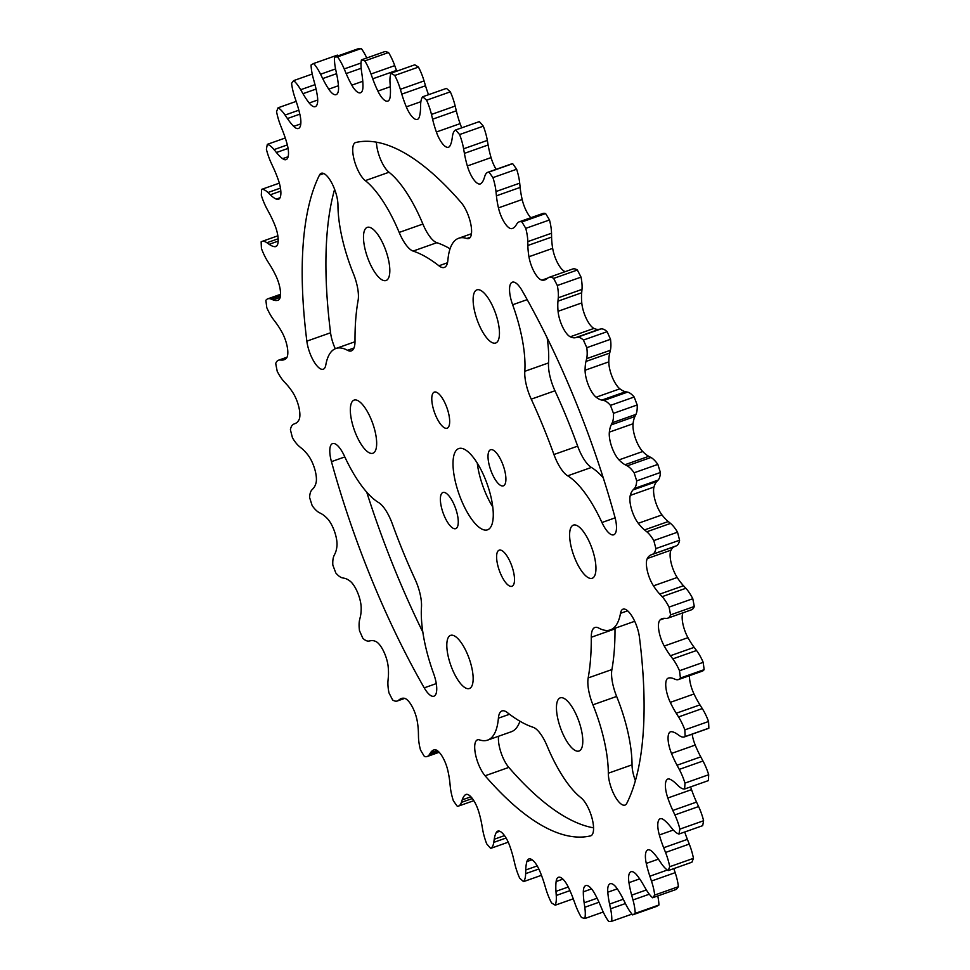 <?xml version="1.0" encoding="UTF-8"?>
<svg xmlns="http://www.w3.org/2000/svg" width="970" height="970" viewBox="0 0 970 970"><rect width="100%" height="100%" fill="white"/><g stroke="black" fill="none" stroke-linecap="round" stroke-linejoin="round"><path stroke-width="1.45" d="M430.91 695.672A20.831 7.226 70.5 0 1 424.229 687.851A366.26 126.985 70.5 0 1 331.449 461.647A20.831 7.226 70.5 0 1 332.577 443.569A20.831 7.226 70.5 0 1 344.326 455.876A82.923 28.748 70.5 0 0 378.615 502.557A27.366 9.494 70.5 0 1 392.329 523.861A253.134 87.761 70.5 0 0 415.039 579.223A27.366 9.494 70.5 0 1 421.477 607.074A82.923 28.748 70.5 0 0 433.626 673.616A20.831 7.226 70.5 0 1 433.954 696.193A20.831 7.226 70.5 0 1 430.91 695.672M509.517 714.26L498.398 718.188A27.366 9.494 70.5 0 1 501.951 710.949A27.366 9.494 70.5 0 1 507.371 712.598A253.134 87.761 70.5 0 0 533.173 727.306A27.366 9.494 70.5 0 1 547.104 745.954A82.923 28.748 70.5 0 0 580.994 797.752A20.831 7.226 70.5 0 1 593.507 830.126A20.831 7.226 70.5 0 1 590.779 835.813A20.831 7.226 70.5 0 1 590.524 835.885A366.26 126.985 70.5 0 1 485.097 775.782A20.831 7.226 70.5 0 1 475.591 754.769A20.831 7.226 70.5 0 1 477.482 739.831A20.831 7.226 70.5 0 1 479.507 739.892A82.923 28.748 70.5 0 0 487.607 740.122L511.323 731.744A82.923 28.748 70.5 0 0 519.92 721.219M614.992 628.257A27.366 9.494 -109.5 0 0 614.992 628.887L591.276 637.266A27.366 9.494 70.5 0 1 594.925 627.481A27.366 9.494 70.5 0 1 598.769 628.075A82.923 28.748 70.5 0 0 610.397 629.882A82.923 28.748 70.5 0 0 620.497 613.319A20.831 7.226 70.5 0 1 623.043 609.16A20.831 7.226 70.5 0 1 635.738 623.637A20.831 7.226 70.5 0 1 639.436 637.229A366.26 126.985 70.5 0 1 626.79 803.33A20.831 7.226 70.5 0 1 624.983 805.1A20.831 7.226 70.5 0 1 614.386 795.17A20.831 7.226 70.5 0 1 608.323 773.211L632.04 764.833A82.923 28.748 70.5 0 0 616.641 696.436L592.925 704.814A27.366 9.494 70.5 0 1 588.172 677.933L611.9 669.555A27.366 9.494 -109.5 0 0 616.641 696.436M547.141 337.803A82.923 28.748 70.5 0 1 548.523 362.925A27.366 9.494 -109.5 0 0 554.961 390.777L531.245 399.155A27.366 9.494 70.5 0 1 524.806 371.304A82.923 28.748 70.5 0 0 512.645 304.762A20.831 7.226 70.5 0 1 512.33 282.185A20.831 7.226 70.5 0 1 515.361 282.706A20.831 7.226 70.5 0 1 522.054 290.527A366.26 126.985 70.5 0 1 614.822 516.731A20.831 7.226 70.5 0 1 613.707 534.809A20.831 7.226 70.5 0 1 601.946 522.503L615.125 517.847M365.29 180.626L389.006 172.248A82.923 28.748 70.5 0 1 422.896 224.046A27.366 9.494 -109.5 0 0 436.827 242.694L413.111 251.072A27.366 9.494 70.5 0 1 399.179 232.424A82.923 28.748 70.5 0 0 365.29 180.626A20.831 7.226 70.5 0 1 352.777 148.252A20.831 7.226 70.5 0 1 355.493 142.566A20.831 7.226 70.5 0 1 355.76 142.493A366.26 126.985 70.5 0 1 461.186 202.597A20.831 7.226 70.5 0 1 470.692 223.609A20.831 7.226 70.5 0 1 468.801 238.547A20.831 7.226 70.5 0 1 466.764 238.487L470.341 237.226M335.293 348.727A20.831 7.226 70.5 0 1 334.262 346.363A20.831 7.226 70.5 0 1 330.564 332.771A366.26 126.985 70.5 0 1 334.614 189.344M347.515 350.303A82.923 28.748 70.5 0 0 335.887 348.497A82.923 28.748 70.5 0 0 325.787 365.059A20.831 7.226 70.5 0 1 323.24 369.218A20.831 7.226 70.5 0 1 310.546 354.741A20.831 7.226 70.5 0 1 306.847 341.149A366.26 126.985 70.5 0 1 319.494 175.049A20.831 7.226 70.5 0 1 321.3 173.278A20.831 7.226 70.5 0 1 331.886 183.209A20.831 7.226 70.5 0 1 337.96 205.167A82.923 28.748 70.5 0 0 353.359 273.564A27.366 9.494 70.5 0 1 358.1 300.445A253.134 87.761 70.5 0 0 355.008 341.113A27.366 9.494 70.5 0 1 351.358 350.897A27.366 9.494 70.5 0 1 347.515 350.303L353.965 348.024M384.447 246.938A28.191 9.773 70.5 0 1 386.048 280.512A28.191 9.773 70.5 0 1 368.867 260.93A28.191 9.773 70.5 0 1 367.266 227.356A28.191 9.773 70.5 0 1 384.447 246.938M371.292 419.695A28.191 9.773 70.5 0 1 372.892 453.257A28.191 9.773 70.5 0 1 355.711 433.675A28.191 9.773 70.5 0 1 354.111 400.101A28.191 9.773 70.5 0 1 371.292 419.695M467.77 654.944A28.191 9.773 70.5 0 1 469.371 688.518A28.191 9.773 70.5 0 1 452.19 668.936A28.191 9.773 70.5 0 1 450.601 635.362A28.191 9.773 70.5 0 1 467.77 654.944M577.417 717.448A28.191 9.773 70.5 0 1 579.017 751.022A28.191 9.773 70.5 0 1 561.836 731.441A28.191 9.773 70.5 0 1 560.236 697.866A28.191 9.773 70.5 0 1 577.417 717.448M590.572 544.703A28.191 9.773 70.5 0 1 592.173 578.278A28.191 9.773 70.5 0 1 574.992 558.684A28.191 9.773 70.5 0 1 573.391 525.122A28.191 9.773 70.5 0 1 590.572 544.703M494.082 309.442A28.191 9.773 70.5 0 1 495.682 343.016A28.191 9.773 70.5 0 1 478.501 323.434A28.191 9.773 70.5 0 1 476.913 289.86A28.191 9.773 70.5 0 1 494.082 309.442M510.85 563.473A19.157 6.644 70.5 0 1 511.942 586.292A19.157 6.644 70.5 0 1 500.265 572.979A19.157 6.644 70.5 0 1 499.174 550.16A19.157 6.644 70.5 0 1 510.85 563.473M502.254 463.054A19.157 6.644 70.5 0 1 503.345 485.873A19.157 6.644 70.5 0 1 491.669 472.56A19.157 6.644 70.5 0 1 490.577 449.74A19.157 6.644 70.5 0 1 502.254 463.054M446.018 405.399A19.157 6.644 70.5 0 1 447.109 428.219A19.157 6.644 70.5 0 1 435.433 414.905A19.157 6.644 70.5 0 1 434.342 392.086A19.157 6.644 70.5 0 1 446.018 405.399M454.615 505.819A19.157 6.644 70.5 0 1 455.706 528.638A19.157 6.644 70.5 0 1 444.03 515.325A19.157 6.644 70.5 0 1 442.938 492.505A19.157 6.644 70.5 0 1 454.615 505.819M492.748 506.934A43.092 14.938 70.5 0 1 484.951 491.499A43.092 14.938 70.5 0 1 477.252 463.066M485.048 478.501A43.092 14.938 70.5 0 1 487.498 529.826A43.092 14.938 70.5 0 1 461.235 499.877A43.092 14.938 70.5 0 1 458.786 448.552A43.092 14.938 70.5 0 1 485.048 478.501M396.73 71.186A46.754 16.211 70.5 0 1 396.463 70.422L394.729 65.633A28.542 9.894 -109.5 0 0 393.468 62.335A28.542 9.894 -109.5 0 0 388.546 52.525A455.172 157.807 -109.5 0 0 385.151 51.483L361.434 59.861A28.542 9.894 -109.5 0 0 361.495 71.101L362.137 75.575A46.754 16.211 70.5 0 1 362.962 86.548A18.284 6.341 70.5 0 1 360.525 92.78A18.284 6.341 70.5 0 1 351.819 85.154A46.754 16.211 70.5 0 1 346.157 73.575L344.204 68.943A28.542 9.894 -109.5 0 0 337.572 56.878A455.172 157.807 -109.5 0 0 334.541 57.109A28.542 9.894 -109.5 0 0 335.705 69.585L336.699 74.29A46.754 16.211 70.5 0 1 338.481 86.172A18.284 6.341 70.5 0 1 336.129 94.636A18.284 6.341 70.5 0 1 328.733 89.167A46.754 16.211 70.5 0 1 322.707 78.57L320.561 74.229A28.542 9.894 -109.5 0 0 313.662 63.499A455.172 157.807 -109.5 0 0 311.067 65.002A28.542 9.894 -109.5 0 0 313.286 78.412L314.62 83.226A46.754 16.211 70.5 0 1 317.323 95.715A18.284 6.341 70.5 0 1 315.262 106.639A18.284 6.341 70.5 0 1 309.2 103.014A46.754 16.211 70.5 0 1 302.967 93.69L300.688 89.725A28.542 9.894 -109.5 0 0 293.667 80.607A455.172 157.807 -109.5 0 0 291.582 83.323A28.542 9.894 -109.5 0 0 294.819 97.34L296.432 102.165A46.754 16.211 70.5 0 1 299.997 114.957A18.284 6.341 70.5 0 1 298.433 128.476A18.284 6.341 70.5 0 1 293.704 126.379A46.754 16.211 70.5 0 1 287.411 118.546L285.047 115.066A28.542 9.894 -109.5 0 0 278.099 107.779A455.172 157.807 -109.5 0 0 276.559 111.659A28.542 9.894 -109.5 0 0 280.742 125.918L282.609 130.635A46.754 16.211 70.5 0 1 286.938 143.402A18.284 6.341 70.5 0 1 286.053 159.626A18.284 6.341 70.5 0 1 282.634 158.668A46.754 16.211 70.5 0 1 276.426 152.52L274.049 149.61A28.542 9.894 -109.5 0 0 267.332 144.336A455.172 157.807 -109.5 0 0 266.386 149.271A28.542 9.894 -109.5 0 0 271.394 163.445L273.467 167.919A46.754 16.211 70.5 0 1 275.735 173.133A46.754 16.211 70.5 0 1 278.463 180.371A18.284 6.341 70.5 0 1 278.438 199.323A18.284 6.341 70.5 0 1 276.244 199.105A46.754 16.211 70.5 0 1 270.29 194.788L267.95 192.521A28.542 9.894 -109.5 0 0 261.633 189.38A455.172 157.807 -109.5 0 0 261.306 195.273A28.542 9.894 -109.5 0 0 267.017 208.987L269.248 213.133A46.754 16.211 70.5 0 1 274.631 224.555A46.754 16.211 70.5 0 1 274.777 224.931A18.284 6.341 70.5 0 1 275.759 246.574A18.284 6.341 70.5 0 1 274.704 246.683A46.754 16.211 70.5 0 1 269.139 244.307L266.895 242.742A28.542 9.894 -109.5 0 0 261.864 241.469A28.542 9.894 -109.5 0 0 261.148 241.821A455.172 157.807 -109.5 0 0 261.439 248.502A28.542 9.894 -109.5 0 0 267.72 261.439L270.048 265.125A46.754 16.211 70.5 0 1 275.989 276.013A18.284 6.341 70.5 0 1 277.056 278.438A18.284 6.341 70.5 0 1 278.099 300.215A18.284 6.341 70.5 0 1 278.063 300.227A46.754 16.211 70.5 0 1 273.019 299.863L270.933 299.027A28.542 9.894 -109.5 0 0 267.805 298.821A28.542 9.894 -109.5 0 0 265.877 300.336A455.172 157.807 -109.5 0 0 266.786 307.648A28.542 9.894 -109.5 0 0 273.467 319.494L275.844 322.646A46.754 16.211 70.5 0 1 282.04 332.334A18.284 6.341 70.5 0 1 284.343 337.172A18.284 6.341 70.5 0 1 286.211 358.427A46.754 16.211 70.5 0 1 284.089 359.749A46.754 16.211 70.5 0 1 281.821 360.064L279.942 359.991A28.542 9.894 -109.5 0 0 278.56 360.185A28.542 9.894 -109.5 0 0 275.71 363.52A455.172 157.807 -109.5 0 0 277.214 371.28A28.542 9.894 -109.5 0 0 284.149 381.719L286.502 384.265A46.754 16.211 70.5 0 1 292.807 392.523A18.284 6.341 70.5 0 1 296.408 399.531A18.284 6.341 70.5 0 1 298.966 419.852A46.754 16.211 70.5 0 1 295.341 423.466L293.716 424.132A28.542 9.894 -109.5 0 0 290.406 429.783A455.172 157.807 -109.5 0 0 292.467 437.809A28.542 9.894 -109.5 0 0 299.475 446.6L301.755 448.467A46.754 16.211 70.5 0 1 308.011 455.088A18.284 6.341 70.5 0 1 312.934 463.975A18.284 6.341 70.5 0 1 316.014 482.975A46.754 16.211 70.5 0 1 313.237 488.468L311.891 489.886A28.542 9.894 -109.5 0 0 309.6 497.513A455.172 157.807 -109.5 0 0 312.158 505.6A28.542 9.894 -109.5 0 0 319.082 512.524L321.24 513.676A46.754 16.211 70.5 0 1 327.278 518.489A18.284 6.341 70.5 0 1 333.547 528.941A18.284 6.341 70.5 0 1 336.929 546.255A46.754 16.211 70.5 0 1 335.074 553.494L334.056 555.616A28.542 9.894 -109.5 0 0 332.819 565.037A455.172 157.807 -109.5 0 0 335.826 572.991A28.542 9.894 -109.5 0 0 342.471 577.877L344.447 578.278A46.754 16.211 70.5 0 1 350.134 581.175A18.284 6.341 70.5 0 1 357.712 592.815A18.284 6.341 70.5 0 1 361.192 608.141A46.754 16.211 70.5 0 1 360.307 616.932L359.627 619.721A28.542 9.894 -109.5 0 0 359.494 630.694A455.172 157.807 -109.5 0 0 362.865 638.321A28.542 9.894 -109.5 0 0 369.085 641.049L370.831 640.685A46.754 16.211 70.5 0 1 376.02 641.594A18.284 6.341 70.5 0 1 384.847 654.035A18.284 6.341 70.5 0 1 388.218 667.081A46.754 16.211 70.5 0 1 388.315 677.23L388.012 680.601A28.542 9.894 -109.5 0 0 388.97 692.871A455.172 157.807 -109.5 0 0 392.632 699.976A28.542 9.894 -109.5 0 0 397.3 700.995A28.542 9.894 -109.5 0 0 398.27 700.473L399.737 699.37A46.754 16.211 70.5 0 1 401.313 698.521A46.754 16.211 70.5 0 1 404.308 698.267A18.284 6.341 70.5 0 1 414.275 711.071A18.284 6.341 70.5 0 1 417.33 721.644A46.754 16.211 70.5 0 1 418.409 732.896L418.482 736.763A28.542 9.894 -109.5 0 0 420.507 750.028A455.172 157.807 -109.5 0 0 424.375 756.442A28.542 9.894 -109.5 0 0 427.164 756.515A28.542 9.894 -109.5 0 0 429.286 754.696L430.45 752.865A46.754 16.211 70.5 0 1 433.917 749.895A46.754 16.211 70.5 0 1 434.281 749.786A18.284 6.341 70.5 0 1 445.278 762.529A18.284 6.341 70.5 0 1 447.825 770.495A46.754 16.211 70.5 0 1 449.862 782.572L450.298 786.84A28.542 9.894 -109.5 0 0 453.354 800.759A455.172 157.807 -109.5 0 0 457.319 806.325A28.542 9.894 -109.5 0 0 458.386 806.118A28.542 9.894 -109.5 0 0 461.38 802.396L462.205 799.886A46.754 16.211 70.5 0 1 465.212 794.879A18.284 6.341 70.5 0 1 465.952 794.454A18.284 6.341 70.5 0 1 477.094 807.149A18.284 6.341 70.5 0 1 478.937 812.411A46.754 16.211 70.5 0 1 481.884 825.009L482.672 829.58A28.542 9.894 -109.5 0 0 486.685 843.827A455.172 157.807 -109.5 0 0 490.65 848.398A28.542 9.894 -109.5 0 0 493.778 842.372L494.239 839.244A46.754 16.211 70.5 0 1 496.337 832.454A18.284 6.341 70.5 0 1 497.804 831.132A18.284 6.341 70.5 0 1 508.947 843.839A18.284 6.341 70.5 0 1 509.905 846.361A46.754 16.211 70.5 0 1 513.688 859.178L514.827 863.943A28.542 9.894 -109.5 0 0 519.678 878.165A455.172 157.807 -109.5 0 0 523.558 881.621A28.542 9.894 -109.5 0 0 525.655 873.643L525.752 869.981A46.754 16.211 70.5 0 1 526.892 861.578A18.284 6.341 70.5 0 1 528.88 858.971A18.284 6.341 70.5 0 1 539.975 871.521A46.754 16.211 70.5 0 1 540.12 871.897A46.754 16.211 70.5 0 1 544.497 884.24L545.94 889.078A28.542 9.894 -109.5 0 0 551.53 902.912A455.172 157.807 -109.5 0 0 555.216 905.192A28.542 9.894 -109.5 0 0 556.246 895.468L555.968 891.345A46.754 16.211 70.5 0 1 556.125 881.536A18.284 6.341 70.5 0 1 558.453 877.268A18.284 6.341 70.5 0 1 568.384 887.271A46.754 16.211 70.5 0 1 571.463 894.194A46.754 16.211 70.5 0 1 573.537 899.578L575.271 904.367A28.542 9.894 -109.5 0 0 581.454 917.474A455.172 157.807 -109.5 0 0 584.849 918.517A28.542 9.894 -109.5 0 0 584.789 907.277L584.146 902.803A46.754 16.211 70.5 0 1 583.322 891.83A18.284 6.341 70.5 0 1 585.759 885.598A18.284 6.341 70.5 0 1 594.464 893.224A46.754 16.211 70.5 0 1 600.115 904.804L602.079 909.436A28.542 9.894 -109.5 0 0 608.699 921.5A455.172 157.807 -109.5 0 0 611.743 921.27A28.542 9.894 -109.5 0 0 610.579 908.793L609.584 904.088A46.754 16.211 70.5 0 1 607.79 892.206A18.284 6.341 70.5 0 1 610.154 883.743A18.284 6.341 70.5 0 1 617.55 889.211A46.754 16.211 70.5 0 1 623.564 899.808L625.723 904.149A28.542 9.894 -109.5 0 0 632.622 914.88A455.172 157.807 -109.5 0 0 635.217 913.376A28.542 9.894 -109.5 0 0 632.986 899.966L631.664 895.152A46.754 16.211 70.5 0 1 628.96 882.664A18.284 6.341 70.5 0 1 631.021 871.739A18.284 6.341 70.5 0 1 637.084 875.364A46.754 16.211 70.5 0 1 643.316 884.688L645.596 888.653A28.542 9.894 -109.5 0 0 652.604 897.771A455.172 157.807 -109.5 0 0 654.702 895.055A28.542 9.894 -109.5 0 0 651.464 881.039L649.851 876.213A46.754 16.211 70.5 0 1 646.275 863.421A18.284 6.341 70.5 0 1 647.851 849.902A18.284 6.341 70.5 0 1 652.58 851.999A46.754 16.211 70.5 0 1 658.872 859.832L661.225 863.312A28.542 9.894 -109.5 0 0 668.172 870.599A455.172 157.807 -109.5 0 0 669.712 866.719A28.542 9.894 -109.5 0 0 665.541 852.46L663.674 847.744A46.754 16.211 70.5 0 1 659.345 834.976A18.284 6.341 70.5 0 1 660.218 818.753A18.284 6.341 70.5 0 1 663.65 819.711A46.754 16.211 70.5 0 1 669.858 825.858L672.234 828.768A28.542 9.894 -109.5 0 0 678.939 834.042A455.172 157.807 -109.5 0 0 679.897 829.107A28.542 9.894 -109.5 0 0 676.272 818.11A28.542 9.894 -109.5 0 0 674.89 814.933L672.816 810.459A46.754 16.211 70.5 0 1 667.821 798.007A18.284 6.341 70.5 0 1 667.845 779.055A18.284 6.341 70.5 0 1 670.04 779.274A46.754 16.211 70.5 0 1 675.993 783.59L678.333 785.858A28.542 9.894 -109.5 0 0 684.638 788.998A455.172 157.807 -109.5 0 0 684.978 783.105A28.542 9.894 -109.5 0 0 682.553 776.376A28.542 9.894 -109.5 0 0 679.267 769.392L677.036 765.245A46.754 16.211 70.5 0 1 671.495 753.447A18.284 6.341 70.5 0 1 670.525 731.804A18.284 6.341 70.5 0 1 671.567 731.695A46.754 16.211 70.5 0 1 677.145 734.072L679.376 735.636A28.542 9.894 -109.5 0 0 684.42 736.909A28.542 9.894 -109.5 0 0 685.135 736.557A455.172 157.807 -109.5 0 0 684.844 729.876A28.542 9.894 -109.5 0 0 683.862 727.379A28.542 9.894 -109.5 0 0 678.563 716.939L676.236 713.253A46.754 16.211 70.5 0 1 670.294 702.365A18.284 6.341 70.5 0 1 668.184 678.163A18.284 6.341 70.5 0 1 668.221 678.151A46.754 16.211 70.5 0 1 673.265 678.515L675.35 679.352A28.542 9.894 -109.5 0 0 678.479 679.558A28.542 9.894 -109.5 0 0 680.406 678.042A455.172 157.807 -109.5 0 0 679.497 670.731A28.542 9.894 -109.5 0 0 672.804 658.885L670.428 655.732A46.754 16.211 70.5 0 1 664.244 646.044A18.284 6.341 70.5 0 1 660.073 619.951A46.754 16.211 70.5 0 1 662.195 618.63A46.754 16.211 70.5 0 1 664.45 618.314L666.341 618.387A28.542 9.894 -109.5 0 0 667.724 618.193A28.542 9.894 -109.5 0 0 670.573 614.871A455.172 157.807 -109.5 0 0 669.07 607.099A28.542 9.894 -109.5 0 0 662.134 596.659L659.77 594.113A46.754 16.211 70.5 0 1 653.477 585.856A18.284 6.341 70.5 0 1 647.317 558.526A46.754 16.211 70.5 0 1 650.943 554.913L652.567 554.246A28.542 9.894 -109.5 0 0 655.878 548.596A455.172 157.807 -109.5 0 0 653.816 540.569A28.542 9.894 -109.5 0 0 646.808 531.778L644.516 529.911A46.754 16.211 70.5 0 1 638.272 523.291A18.284 6.341 70.5 0 1 630.27 495.403A46.754 16.211 70.5 0 1 633.046 489.911L634.38 488.492A28.542 9.894 -109.5 0 0 636.684 480.865A455.172 157.807 -109.5 0 0 634.125 472.778A28.542 9.894 -109.5 0 0 627.202 465.855L625.044 464.703A46.754 16.211 70.5 0 1 619.005 459.889A18.284 6.341 70.5 0 1 609.354 432.123A46.754 16.211 70.5 0 1 611.209 424.884L612.228 422.762A28.542 9.894 -109.5 0 0 613.464 413.341A455.172 157.807 -109.5 0 0 610.457 405.387A28.542 9.894 -109.5 0 0 603.813 400.501L601.837 400.101A46.754 16.211 70.5 0 1 596.15 397.203A18.284 6.341 70.5 0 1 585.092 370.237A46.754 16.211 70.5 0 1 585.977 361.446L586.644 358.657A28.542 9.894 -109.5 0 0 586.789 347.684A455.172 157.807 -109.5 0 0 583.406 340.058A28.542 9.894 -109.5 0 0 577.198 337.33L575.452 337.693A46.754 16.211 70.5 0 1 570.251 336.784A18.284 6.341 70.5 0 1 558.065 311.297A46.754 16.211 70.5 0 1 557.968 301.149L558.271 297.778A28.542 9.894 -109.5 0 0 557.313 285.507A455.172 157.807 -109.5 0 0 553.652 278.402A28.542 9.894 -109.5 0 0 548.971 277.384A28.542 9.894 -109.5 0 0 548.014 277.905L546.546 279.008A46.754 16.211 70.5 0 1 544.97 279.857A46.754 16.211 70.5 0 1 541.975 280.112A18.284 6.341 70.5 0 1 528.953 256.735A46.754 16.211 70.5 0 1 527.862 245.483L527.801 241.615A28.542 9.894 -109.5 0 0 525.764 228.35A455.172 157.807 -109.5 0 0 521.909 221.936A28.542 9.894 -109.5 0 0 519.12 221.863A28.542 9.894 -109.5 0 0 516.998 223.682L515.834 225.513A46.754 16.211 70.5 0 1 512.366 228.483A46.754 16.211 70.5 0 1 512.002 228.593A18.284 6.341 70.5 0 1 498.459 207.883A46.754 16.211 70.5 0 1 496.422 195.819L495.985 191.539A28.542 9.894 -109.5 0 0 492.93 177.619A455.172 157.807 -109.5 0 0 488.965 172.054A28.542 9.894 -109.5 0 0 487.886 172.26A28.542 9.894 -109.5 0 0 484.891 175.982L484.078 178.492A46.754 16.211 70.5 0 1 481.071 183.5A18.284 6.341 70.5 0 1 480.32 183.924A18.284 6.341 70.5 0 1 467.346 165.967A46.754 16.211 70.5 0 1 464.4 153.369L463.599 148.798A28.542 9.894 -109.5 0 0 459.598 134.551A455.172 157.807 -109.5 0 0 455.633 129.98A28.542 9.894 -109.5 0 0 452.505 136.006L452.044 139.134A46.754 16.211 70.5 0 1 449.934 145.924A18.284 6.341 70.5 0 1 448.479 147.246A18.284 6.341 70.5 0 1 436.379 132.017A46.754 16.211 70.5 0 1 432.596 119.201L431.456 114.436A28.542 9.894 -109.5 0 0 427.649 102.662A28.542 9.894 -109.5 0 0 426.594 100.213A455.172 157.807 -109.5 0 0 422.726 96.757A28.542 9.894 -109.5 0 0 420.628 104.736L420.531 108.397A46.754 16.211 70.5 0 1 419.379 116.8A18.284 6.341 70.5 0 1 417.391 119.407A18.284 6.341 70.5 0 1 406.309 106.858A46.754 16.211 70.5 0 1 401.786 94.138L400.343 89.301A28.542 9.894 -109.5 0 0 397.676 81.759A28.542 9.894 -109.5 0 0 394.754 75.466A455.172 157.807 -109.5 0 0 391.068 73.186A28.542 9.894 -109.5 0 0 390.037 82.911L390.316 87.033A46.754 16.211 70.5 0 1 390.146 96.842A18.284 6.341 70.5 0 1 387.83 101.11A18.284 6.341 70.5 0 1 377.888 91.107A46.754 16.211 70.5 0 1 372.735 78.8L371.013 74.011A28.542 9.894 -109.5 0 0 369.74 70.713A28.542 9.894 -109.5 0 0 364.829 60.904A455.172 157.807 -109.5 0 0 361.434 59.861M428.534 94.696A46.754 16.211 70.5 0 1 425.503 85.76L424.06 80.922A28.542 9.894 -109.5 0 0 421.392 73.38A28.542 9.894 -109.5 0 0 418.47 67.088A455.172 157.807 -109.5 0 0 414.784 64.808L391.068 73.186M461.768 127.81A18.284 6.341 70.5 0 1 460.095 123.639A46.754 16.211 70.5 0 1 456.312 110.823L455.172 106.057A28.542 9.894 -109.5 0 0 451.365 94.284A28.542 9.894 -109.5 0 0 450.322 91.835A455.172 157.807 -109.5 0 0 446.442 88.379L422.726 96.757M684.844 729.876L708.561 721.498A28.542 9.894 -109.5 0 0 707.579 719A28.542 9.894 -109.5 0 0 702.28 708.561L699.952 704.875A46.754 16.211 70.5 0 1 694.011 693.986A18.284 6.341 70.5 0 1 689.464 675.678M684.978 783.105L708.694 774.727A28.542 9.894 -109.5 0 0 706.269 767.997A28.542 9.894 -109.5 0 0 702.983 761.013L700.752 756.867A46.754 16.211 70.5 0 1 695.223 745.069A18.284 6.341 70.5 0 1 692.156 734.181M679.897 829.107L703.614 820.729A28.542 9.894 -109.5 0 0 700 809.732A28.542 9.894 -109.5 0 0 698.606 806.555L696.533 802.081A46.754 16.211 70.5 0 1 691.537 789.628A18.284 6.341 70.5 0 1 690.664 786.864M593.555 827.846A366.26 126.985 70.5 0 1 508.813 767.403A20.831 7.226 70.5 0 1 498.568 736.254M554.961 390.777A253.134 87.761 70.5 0 1 577.671 446.139A27.366 9.494 -109.5 0 0 591.385 467.443A82.923 28.748 70.5 0 1 603.267 477.822M338.033 55.872A28.542 9.894 -109.5 0 0 337.378 55.12L313.662 63.499M366.769 57.982A28.542 9.894 -109.5 0 0 361.301 48.5A455.172 157.807 -109.5 0 0 358.257 48.73L334.541 57.109M496.167 169.326A18.284 6.341 70.5 0 1 491.062 157.589A46.754 16.211 70.5 0 1 488.116 144.991L487.328 140.42A28.542 9.894 -109.5 0 0 483.315 126.173A455.172 157.807 -109.5 0 0 479.35 121.602L455.633 129.98M530.808 217.729A18.284 6.341 70.5 0 1 522.175 199.505A46.754 16.211 70.5 0 1 520.138 187.428L519.702 183.16A28.542 9.894 -109.5 0 0 516.646 169.241A455.172 157.807 -109.5 0 0 512.681 163.675A28.542 9.894 -109.5 0 0 511.614 163.881L487.886 172.26M565.243 271.636A18.284 6.341 70.5 0 1 552.67 248.356A46.754 16.211 70.5 0 1 551.591 237.104L551.518 233.237A28.542 9.894 -109.5 0 0 549.493 219.972A455.172 157.807 -109.5 0 0 545.625 213.558A28.542 9.894 -109.5 0 0 542.836 213.485L519.12 221.863M667.724 618.193L691.44 609.815A28.542 9.894 -109.5 0 0 694.29 606.48A455.172 157.807 -109.5 0 0 692.786 598.72A28.542 9.894 -109.5 0 0 685.851 588.281L683.498 585.734A46.754 16.211 70.5 0 1 677.193 577.477A18.284 6.341 70.5 0 1 671.034 550.148A46.754 16.211 70.5 0 1 674.659 546.534L676.284 545.867A28.542 9.894 -109.5 0 0 679.594 540.217A455.172 157.807 -109.5 0 0 677.533 532.19A28.542 9.894 -109.5 0 0 670.525 523.4L668.245 521.533A46.754 16.211 70.5 0 1 661.989 514.912A18.284 6.341 70.5 0 1 653.986 487.025A46.754 16.211 70.5 0 1 656.763 481.532L658.109 480.114A28.542 9.894 -109.5 0 0 660.4 472.487A455.172 157.807 -109.5 0 0 657.842 464.4A28.542 9.894 -109.5 0 0 650.918 457.476L648.76 456.324A46.754 16.211 70.5 0 1 642.722 451.511A18.284 6.341 70.5 0 1 633.07 423.745A46.754 16.211 70.5 0 1 634.926 416.506L635.944 414.384A28.542 9.894 -109.5 0 0 637.181 404.963A455.172 157.807 -109.5 0 0 634.174 397.009A28.542 9.894 -109.5 0 0 627.529 392.122L625.553 391.722A46.754 16.211 70.5 0 1 619.866 388.825A18.284 6.341 70.5 0 1 608.808 361.858A46.754 16.211 70.5 0 1 609.693 353.068L610.372 350.279A28.542 9.894 -109.5 0 0 610.506 339.306A455.172 157.807 -109.5 0 0 607.135 331.679A28.542 9.894 -109.5 0 0 600.915 328.951L599.169 329.315A46.754 16.211 70.5 0 1 593.979 328.406A18.284 6.341 70.5 0 1 581.782 302.919A46.754 16.211 70.5 0 1 581.685 292.77L581.988 289.399A28.542 9.894 -109.5 0 0 581.03 277.129A455.172 157.807 -109.5 0 0 577.368 270.024A28.542 9.894 -109.5 0 0 572.7 269.005L548.971 277.384M678.479 679.558L702.195 671.179A28.542 9.894 -109.5 0 0 704.123 669.664A455.172 157.807 -109.5 0 0 703.214 662.352A28.542 9.894 -109.5 0 0 696.533 650.506L694.156 647.354A46.754 16.211 70.5 0 1 687.96 637.666A18.284 6.341 70.5 0 1 682.941 612.81M684.42 736.909L708.136 728.531A28.542 9.894 -109.5 0 0 708.852 728.179A455.172 157.807 -109.5 0 0 708.561 721.498M684.638 788.998L708.367 780.62A455.172 157.807 -109.5 0 0 708.694 774.727M678.939 834.042L702.668 825.664A455.172 157.807 -109.5 0 0 703.614 820.729M668.172 870.599L691.901 862.221A455.172 157.807 -109.5 0 0 693.441 858.341A28.542 9.894 -109.5 0 0 689.258 844.082L687.39 839.365A46.754 16.211 70.5 0 1 684.723 832.005M652.604 897.771L676.332 889.393A455.172 157.807 -109.5 0 0 678.418 886.677A28.542 9.894 -109.5 0 0 675.181 872.66L673.823 868.611M632.622 914.88L656.338 906.501A455.172 157.807 -109.5 0 0 658.933 904.998A28.542 9.894 -109.5 0 0 657.769 895.953M436.827 242.694A253.134 87.761 70.5 0 1 450.08 248.781M389.006 172.248A20.831 7.226 70.5 0 1 376.445 142.153M614.992 628.887A253.134 87.761 70.5 0 1 611.9 669.555M635.386 780.656A20.831 7.226 70.5 0 1 632.04 764.833M634.707 621.273A82.923 28.748 70.5 0 1 634.113 621.503L610.397 629.882M422.859 632.197A366.26 126.985 70.5 0 1 366.733 492.178M498.398 718.188A82.923 28.748 70.5 0 1 487.607 740.122M591.385 467.443L567.668 475.821A27.366 9.494 70.5 0 1 553.943 454.518L577.671 446.139M531.245 399.155A253.134 87.761 70.5 0 1 553.943 454.518M567.668 475.821A82.923 28.748 70.5 0 1 601.946 522.503M466.764 238.487A82.923 28.748 70.5 0 0 458.677 238.256A82.923 28.748 70.5 0 0 447.885 260.19A27.366 9.494 70.5 0 1 444.333 267.429A27.366 9.494 70.5 0 1 438.913 265.78L447.497 262.749M413.111 251.072A253.134 87.761 70.5 0 1 438.913 265.78M591.276 637.266A253.134 87.761 70.5 0 1 588.172 677.933M592.925 704.814A82.923 28.748 70.5 0 1 608.323 773.211M361.301 48.5L337.572 56.878M388.546 52.525L364.829 60.904M418.47 67.088L394.754 75.466M450.322 91.835L426.594 100.213M483.315 126.173L459.598 134.551M488.965 172.054L512.681 163.675M516.646 169.241L492.93 177.619M521.909 221.936L545.625 213.558M549.493 219.972L525.764 228.35M553.652 278.402L577.368 270.024M581.03 277.129L557.313 285.507M583.406 340.058L607.135 331.679M610.506 339.306L586.789 347.684M610.457 405.387L634.174 397.009M637.181 404.963L613.464 413.341M634.125 472.778L657.842 464.4M660.4 472.487L636.684 480.865M653.816 540.569L677.533 532.19M679.594 540.217L655.878 548.596M669.07 607.099L692.786 598.72M694.29 606.48L670.573 614.871M679.497 670.731L703.214 662.352M704.123 669.664L680.406 678.042M708.852 728.179L685.135 736.557M669.712 866.719L693.441 858.341M654.702 895.055L678.418 886.677M635.217 913.376L658.933 904.998M611.743 921.27L631.967 914.128M584.849 918.517L603.231 912.018M555.216 905.192L573.27 898.814M523.558 881.621L541.466 875.304M490.65 848.398L508.231 842.19M279.336 183.136L261.633 189.38M285.277 137.995L267.332 144.336M296.177 101.389L278.099 107.779M312.231 74.047L293.667 80.607M424.229 687.851L436.27 683.595M306.847 341.149L330.564 332.771M394.729 65.633L371.013 74.011M424.06 80.922L400.343 89.301M455.172 106.057L431.456 114.436M499.768 831.254L496.337 832.454M466.8 794.321L465.212 794.879M314.995 84.669L300.688 89.725M316.062 89.058L302.967 93.69M317.711 100.007L309.2 103.014M300.797 123.869L293.704 126.379M299.827 114.157L287.411 118.546M298.845 110.192L285.047 115.066M288.126 156.728L282.634 158.668M288.066 148.41L276.426 152.52M287.338 144.918L274.049 149.61M280.003 197.783L276.244 199.105M280.815 191.078L270.29 194.788M280.451 188.107L267.95 192.521M276.644 245.992L274.704 246.683M278.184 241.118L269.139 244.307M278.16 238.765L266.895 242.742M280.16 297.341L273.019 299.863M280.451 295.656L270.933 299.027M286.053 358.573L281.821 360.064M286.89 357.542L279.942 359.991M403.071 698.194L399.737 699.37M404.454 698.291L398.27 700.473M437.155 750.501L430.45 752.865M438.404 751.483L429.286 754.696M470.923 796.806L462.205 799.886M472.366 798.516L461.38 802.396M504.509 835.606L494.239 839.244M506.085 838.019L493.778 842.372M532.069 859.747L526.892 861.578M537.21 865.931L525.752 869.981M538.835 868.999L525.655 873.643M562.927 879.135L556.125 881.536M568.262 887.004L555.968 891.345M569.948 890.63L556.246 895.468M591.579 888.908L583.322 891.83M597.108 898.232L584.146 902.803M598.999 902.245L584.789 907.277M617.296 888.847L607.79 892.206M623.286 899.238L609.584 904.088M625.42 903.543L610.579 908.793M639.666 878.881L628.96 882.664M646.372 889.951L631.664 895.152M649.294 894.207L632.986 899.966M658.4 859.141L646.275 863.421M667.324 870.041L649.851 876.213M675.181 872.66L651.464 881.039M673.326 830.029L659.345 834.976M687.39 839.365L663.674 847.744M689.258 844.082L665.541 852.46M691.537 789.628L667.821 798.007M696.533 802.081L672.816 810.459M698.606 806.555L674.89 814.933M695.223 745.069L671.495 753.447M700.752 756.867L677.036 765.245M702.983 761.013L679.267 769.392M694.011 693.986L670.294 702.365M699.952 704.875L676.236 713.253M702.28 708.561L678.563 716.939M664.68 618.314L660.073 619.951M687.96 637.666L664.244 646.044M694.156 647.354L670.428 655.732M696.533 650.506L672.804 658.885M671.034 550.148L647.317 558.526M677.193 577.477L653.477 585.856M683.498 585.734L659.77 594.113M685.851 588.281L662.134 596.659M674.659 546.534L650.943 554.913M676.284 545.867L652.567 554.246M653.986 487.025L630.27 495.403M661.989 514.912L638.272 523.291M668.245 521.533L644.516 529.911M670.525 523.4L646.808 531.778M656.763 481.532L633.046 489.911M658.109 480.114L634.38 488.492M633.07 423.745L609.354 432.123M642.722 451.511L619.005 459.889M648.76 456.324L625.044 464.703M650.918 457.476L627.202 465.855M634.926 416.506L611.209 424.884M635.944 414.384L612.228 422.762M608.808 361.858L585.092 370.237M619.866 388.825L596.15 397.203M625.553 391.722L601.837 400.101M627.529 392.122L603.813 400.501M609.693 353.068L585.977 361.446M610.372 350.279L586.644 358.657M581.782 302.919L558.065 311.297M593.979 328.406L570.251 336.784M599.169 329.315L575.452 337.693M600.915 328.951L577.198 337.33M581.685 292.77L557.968 301.149M581.988 289.399L558.271 297.778M552.67 248.356L528.953 256.735M547.82 278.05L541.975 280.112M551.591 237.104L527.862 245.483M551.518 233.237L527.801 241.615M522.175 199.505L498.459 207.883M512.718 228.338L512.002 228.593M520.138 187.428L496.422 195.819M519.702 183.16L495.985 191.539M491.062 157.589L467.346 165.967M488.116 144.991L464.4 153.369M487.328 140.42L463.599 148.798M460.095 123.639L436.379 132.017M456.312 110.823L432.596 119.201M420.871 101.704L406.309 106.858M425.503 85.76L401.786 94.138M390.292 86.718L377.888 91.107M396.463 70.422L372.735 78.8M362.78 81.286L351.819 85.154M361.155 68.276L346.157 73.575M361.034 63.001L344.204 68.943M335.559 68.931L320.561 74.229M336.566 73.684L322.707 78.57M338.445 85.724L328.733 89.167M319.494 175.049L323.81 173.521M399.179 232.424L422.896 224.046M524.806 371.304L548.523 362.925M512.645 304.762L527.195 299.633M620.497 613.319L627.626 610.809M485.097 775.782L508.813 767.403M331.449 461.647L344.811 456.931M277.844 235.819L261.864 241.469M280.536 294.322L267.805 298.821M287.059 357.19L278.56 360.185M404.757 698.364L397.3 700.995M439.192 752.271L427.164 756.515M473.833 800.674L458.386 806.118M335.887 348.497L355.008 341.743M458.677 238.256L471.432 233.746"/></g></svg>
